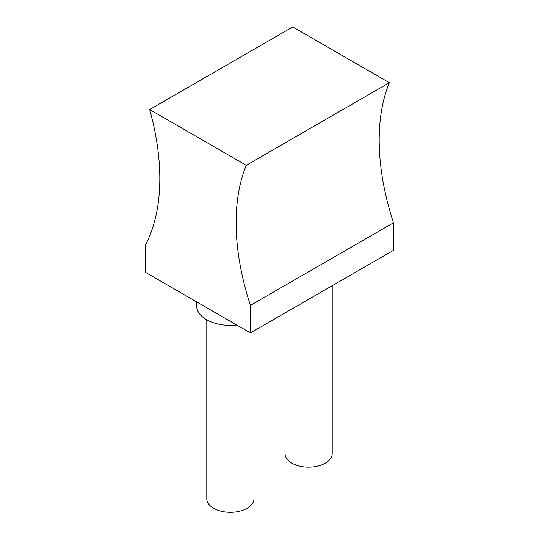 <?xml version="1.0" encoding="UTF-8"?>
<svg xmlns="http://www.w3.org/2000/svg" width="539" height="539" viewBox="0 0 539 539"><rect width="100%" height="100%" fill="white"/><g stroke="black" fill="none" stroke-linecap="round" stroke-linejoin="round"><path stroke-width="0.81" d="M145.503 272.35L145.503 244.821A215.822 124.603 -120 0 0 149.667 109.552L246.262 165.318L389.333 82.716A215.822 124.603 60 0 0 393.497 222.789L393.497 250.325L250.426 332.927L145.503 272.35M250.426 332.927L250.426 305.391L393.497 222.789M250.426 305.391A215.822 124.603 60 0 1 246.262 165.318M149.667 109.552L292.738 26.95L389.333 82.716M332.213 285.71L332.213 453.528A23.608 13.63 180 0 1 317.639 466.12A23.608 13.63 180 0 1 291.916 463.163A23.608 13.63 180 0 1 285.003 453.528L285.003 312.964M253.997 330.865L253.997 498.683A23.608 13.63 180 0 1 239.431 511.275A23.608 13.63 180 0 1 213.7 508.317A23.608 13.63 180 0 1 206.787 498.683L206.787 319.849M196.674 301.894L196.674 305.943A33.721 19.471 0 0 0 206.552 319.708A33.721 19.471 0 0 0 236.796 325.057"/></g></svg>
